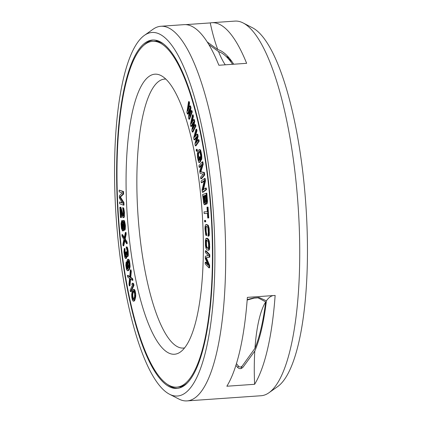<?xml version="1.0" encoding="UTF-8"?>
<svg xmlns="http://www.w3.org/2000/svg" width="422" height="422" viewBox="0 0 422 422"><rect width="100%" height="100%" fill="white"/><g stroke="black" fill="none" stroke-linecap="round" stroke-linejoin="round"><path stroke-width="0.63" d="M123.799 222.436L124.3 224.625L124.279 228.117L123.725 224.915L123.836 222.558L123.187 222.605L123.372 221.977L123.799 222.436M121.747 250.81A173.331 46.283 -94 0 0 176.771 387.138A173.331 46.283 -94 0 0 207.682 177.646A173.331 46.283 86 0 0 152.658 41.319A173.331 46.283 86 0 0 121.747 250.81M129.918 243.853A140.373 37.479 86 0 1 161.056 75.585A140.373 37.479 86 0 1 199.511 184.604A140.373 37.479 -94 0 1 180.331 352.038A140.373 37.479 -94 0 1 129.918 243.853M188.676 108.681L189.583 102.878L189.198 101.596L188.555 101.639L186.888 112.347L187.4 114.067L188.048 114.019L189.351 110.838M187.4 114.067L189.673 108.507L188.428 117.495L188.94 119.21L189.589 119.168L192.279 111.883L191.894 110.601L191.245 110.643L189.193 116.245L190.348 107.642L189.837 105.927L187.653 111.102L188.94 102.926L188.555 101.639M190.206 113.481L190.997 107.599L190.486 105.88L189.837 105.927M122.275 202.76L119.563 202.006L119.626 203.705L123.366 205.155L123.271 202.607L119.779 197.063L122.966 194.115L122.876 191.567L119.136 190.111L119.199 191.81L122.143 192.954L119.342 195.776L119.421 198.039L122.507 203.151L119.563 202.006M123.366 205.155L124.015 205.113L123.92 202.565L120.428 197.016L123.614 194.067L123.525 191.519L119.136 190.111M123.361 215.399L120.861 207.26L119.822 207.286L120.455 217.541L120.845 217.557L120.354 209.581L122.512 216.776L123.113 217.652L123.567 217.388L123.81 216.259L123.799 212.282L123.372 209.143L122.654 207.693L123.461 213.121L123.366 215.389L123.008 215.943L120.212 207.302L119.822 207.286M120.845 217.557L121.494 217.509L121.172 212.308M123.271 217.657L124.216 217.341L124.448 212.24L123.635 207.946L122.654 207.693M122.95 221.139L122.501 220.606L121.62 220.711L121.019 223.781L121.404 228.328L122.485 230.939L123.045 230.201L123.208 228.413L123.989 230.233L124.553 229.494L124.775 225.659L123.836 220.975L123.177 220.574L122.733 222.732L121.852 220.648M122.485 230.939L123.361 230.829L123.725 229.874M123.989 230.233L124.865 230.122L125.202 229.452L125.424 225.612L124.485 220.933L124.052 220.469L123.403 220.511M190.892 126.458L193.381 121.974L191.836 130.187L192.305 132.054L195.27 126.067L194.917 124.669L192.654 129.285L194.094 121.404L193.624 119.542L191.24 123.688L192.796 116.277L192.443 114.879L190.422 124.59L190.892 126.458L191.541 126.41L193.06 123.672M192.305 132.054L192.954 132.007L195.919 126.025L195.565 124.622L194.917 124.669M193.672 127.207L194.742 121.362L194.268 119.495L193.624 119.542M192.247 121.937L193.445 116.229L193.091 114.831L192.443 114.879M194.078 139.846L196.752 136.491L194.927 143.833L195.354 145.827L198.556 141.206L198.24 139.708L195.792 143.28L197.496 136.222L197.074 134.228L194.516 137.303L196.33 130.741L196.008 129.243L193.656 137.852L194.078 139.846L194.727 139.803L196.473 137.609M195.354 145.827L196.003 145.78L199.205 141.159L198.889 139.666L198.24 139.708M196.779 141.845L198.145 136.174L197.723 134.18L197.074 134.228M195.47 136.158L196.979 130.693L196.657 129.201L196.008 129.243M196.394 151.229L197.042 151.187L197.354 150.564L197.106 149.277L196.462 149.325L196.146 149.942L196.394 151.229L196.705 150.612L196.462 149.325M198.994 162.544L199.949 162.328L200.93 160.703L200.244 156.736L199.595 156.784L199.205 157.432L199.617 159.811L199.089 160.682L198.583 160.165L197.923 156.842L197.907 153.814L199.1 151.487L199.696 151.519L200.624 155.417L200.867 159.769L201.231 157.469L201.014 154.768L200.308 151.176L199.553 149.715L198.831 149.9L197.849 151.53L197.396 153.297L197.533 157.49L198.551 161.921L198.994 162.544L199.3 162.375L200.281 160.745L199.595 156.784M199.316 160.307L198.451 154.621L198.767 153.07L199.701 151.524M200.867 159.769L201.516 159.727L201.795 158.92L201.663 154.721L200.645 150.295L200.202 149.673L199.2 149.62M200.814 178.828L201.463 178.78L204.733 174.945L204.38 172.487L200.872 171.817L203.209 164.29L202.855 161.826L202.207 161.874L198.936 165.709L199.173 167.349L201.748 164.327L199.717 171.174L200.033 173.363L203.156 174.17L200.582 177.187L200.814 178.828L204.084 174.993L203.731 172.529L200.223 171.859L202.56 164.332L202.207 161.874M199.173 167.349L199.817 167.302L201.421 165.424M201.283 182.747L204.28 180.547L202.085 189.742L202.375 192.258L205.815 189.736L205.625 188.059L202.697 190.206L204.818 181.064L204.528 178.543L201.088 181.064L201.283 182.747L201.927 182.7L204.158 181.064M202.375 192.258L203.024 192.216L206.463 189.694L206.268 188.017L205.625 188.059M203.462 189.642L205.467 181.017L205.176 178.501L204.528 178.543M205.983 204.111L206.933 203.953L207.487 201.405L206.817 193.155L202.602 194.526L203.757 203.763L204.39 204.702L204.77 204.559L205.224 202.634L205.983 204.111L206.49 203.631L206.838 201.447L206.168 193.202M204.39 204.702L205.419 204.517L205.693 203.837M208.125 217.968L208.774 217.921L208.046 207.102L207.007 207.165L207.313 211.717L204.048 211.849L204.164 213.558L207.429 213.427L207.74 217.984L208.125 217.968L207.397 207.149L207.007 207.165M205.039 221.877L205.688 221.83L205.614 220.411L204.57 220.389L204.644 221.808L205.039 221.877L204.965 220.453L204.57 220.389M206.147 235.497L205.43 228.803L205.815 226.435L207.313 226.719L207.904 227.774L208.31 232.401L207.977 236.183L208.368 236.051L208.758 233.962L208.558 228.582L207.999 226.139L207.249 225.021L205.672 224.704L205.097 226.166L204.955 228.624L205.741 235.065L206.147 235.497L206.796 235.455L206.173 231.309L206.115 227.658L206.458 226.398M207.977 236.183L209.011 236.003L209.291 234.991L209.207 228.534L208.304 225.406L206.706 224.525L206.057 224.573M208.273 250.309L209.233 249.929L209.687 248.03L209.454 241.769L208.384 239.089L207.181 238.251L205.825 238.63L205.372 240.535L205.435 245.562L205.941 248.131L206.674 249.476L207.877 250.309L208.584 249.977L209.038 248.073L209.075 244.496L208.141 239.691L206.136 238.298M207.645 264.077L205.867 262.226L205.219 262.268L205.192 263.903L208.959 267.838L209.001 265.385L205.699 257.779L209.127 257.204L209.17 254.751L205.403 250.816L205.377 252.451L208.341 255.547L205.314 256.27L205.282 258.449L208.183 265.364L205.219 262.268M208.959 267.838L209.607 267.796L209.644 265.338L206.347 257.731L209.776 257.162L209.813 254.703L206.052 250.768L205.403 250.816M123.108 245.894L124.363 240.002L126.584 243.716L126.4 242.033L124.569 238.973L125.55 234.157L125.371 232.475L124.184 238.319L121.889 234.648L122.074 236.336L123.904 239.39L122.923 244.206L123.108 245.894L123.751 245.847L124.838 240.793M126.584 243.716L127.233 243.673L127.048 241.985L125.218 238.931L126.199 234.115L126.02 232.427L125.371 232.475M124.348 237.502L122.538 234.606L121.889 234.648M125.619 258.454L126.152 257.605L126.252 255.321L126.895 256.55L127.608 255.837L127.555 251.195L126.864 247.82L126.115 247.007L127.091 250.726L127.317 254.25L127.175 255.015L126.674 254.893L125.951 251.865L125.666 252.15L125.93 255.948L125.719 256.787L125.26 256.94L124.427 253.084L124.3 248.516L123.957 251.987L124.833 257.367L125.371 258.391L126.268 258.406L126.932 256.544M127.217 256.539L127.866 256.492L128.251 255.79L128.204 251.153L127.513 247.777L127.085 246.954L126.115 247.007M127.238 254.682L126.6 251.818L125.951 251.865M125.761 256.623L125.076 253.036L124.949 248.468L124.3 248.516M127.671 270.718L128.32 270.671L129.306 269.616L130.14 266.488L129.496 260.822L128.684 259.33L127.613 259.308L127.091 260.696L126.953 263.513L128.109 268.788L127.28 269.289L126.732 268.418L126.141 262.02L125.846 265.391L126.436 269.157L127.249 270.65L128.188 270.323L129.09 268.73L129.491 266.535L128.847 260.865L128.43 259.804L127.613 259.308M127.776 269.109L126.932 266.045L126.959 263.597M126.948 263.001L126.79 261.972L126.141 262.02M129.296 285.868L130.008 278.61L132.286 280.313L131.996 278.752L130.118 277.354L130.656 271.467L130.372 269.906L129.723 277.048L127.381 275.466L127.666 277.022L129.549 278.42L129.011 284.307L129.296 285.868L129.944 285.826L130.609 279.058M132.286 280.313L132.935 280.271L132.645 278.71L130.767 277.312L131.305 271.425L131.02 269.864L130.372 269.906M129.76 276.595L128.03 275.418L127.381 275.466M130.498 291.686L131.147 291.644L133.98 285.293L133.674 283.779L132.941 283.209L132.292 283.257L131.806 284.338L132.54 284.903L130.187 290.172L130.498 291.686L133.336 285.335L133.025 283.821L132.292 283.257M133.231 301.192L134.217 301.028L134.787 300.311L135.763 296.175L135.662 293.327L134.998 290.399L134.212 289.355L132.999 289.724L132.144 291.586L131.685 294.371L131.785 297.22L132.45 300.147L133.231 301.192L133.795 300.87L134.65 299.003L135.114 296.223L134.739 291.76L133.563 289.402M206.242 201.99L205.451 195.418L205.883 195.259M204.675 202.644L203.863 196.008L204.369 195.824M208.262 248.421L206.975 247.25L206.558 245.572L206.437 242.165L206.796 240.139M122.733 228.903L122.116 225.359L122.253 222.642M128.831 267.416L128.04 264.167L128.251 260.954M133.6 299.52L132.719 295.637L132.84 293.759L133.848 291.027M247.171 300.037L254.208 298.096L258.053 297.827A171.411 45.771 -94 0 0 258.085 297.463M240.878 368.58A171.411 45.771 -94 0 0 242.333 365.89C241.041 367.325 239.759 367.414 238.488 366.159L236.441 363.616M242.333 365.89L254.972 348.282A96.295 25.71 86 0 1 265.686 301.888L258.053 297.827M254.972 348.282A159.484 42.585 -94 0 0 265.686 301.888M232.591 64.297A159.484 42.585 -94 0 0 225.469 55.857A159.484 42.585 -94 0 0 218.538 51.574L208.832 44.553M225.258 64.809A96.295 25.71 86 0 1 218.538 51.574M184.578 347.902A134.813 35.997 -94 0 1 183.348 348.066A134.813 35.997 -94 0 1 140.552 242.033A134.813 35.997 86 0 1 164.596 79.099A134.813 35.997 86 0 1 165.835 79.093M189.583 102.878L188.94 102.926M190.997 107.599L190.348 107.642M192.279 111.883L191.63 111.93L191.245 110.643M188.94 119.21L191.63 111.93M205.867 195.07L206.358 200.455L205.904 202.381L205.292 200.851L204.807 195.465L205.867 195.07M204.538 202.887L203.858 202.265L203.214 196.056L204.348 195.634L204.839 201.02L204.538 202.887M207.313 211.717L204.048 211.849M208.595 244.164L208.558 247.461L208.173 248.579L206.326 247.292L205.815 244.443L205.857 241.147L206.237 240.028L208.083 241.31L208.595 244.164M121.467 225.406L121.742 222.13L122.596 223.929L122.886 227.342L122.364 229.515L121.467 225.406L122.116 225.359M124.279 228.117L123.947 228.793L123.345 227.215L123.187 222.605M128.678 267.669L127.882 266.81L127.391 264.209L127.755 260.749L128.552 261.608L129.042 264.204L128.678 267.669M132.877 291.602L133.278 290.943L133.837 291.011L134.671 293.881L134.602 296.787L133.521 299.652L132.677 299.151L132.075 295.68L132.482 292.657L132.877 291.602L133.526 291.555M193.445 116.229L192.796 116.277M194.742 121.362L194.094 121.404M195.919 126.025L195.27 126.067M196.979 130.693L196.33 130.741M198.145 136.174L197.496 136.222M199.205 141.159L198.556 141.206M197.354 150.564L196.705 150.612M199.949 162.328L199.3 162.375M200.93 160.703L200.281 160.745M200.202 149.673L199.553 149.715M200.645 150.295L199.996 150.337M200.956 151.134L200.308 151.176M201.252 152.347L200.603 152.389M201.663 154.721L201.014 154.768M201.827 156.151L201.178 156.198M201.874 157.427L201.231 157.469M201.795 158.92L201.152 158.962M199.601 151.451L199.1 151.487M198.767 153.07L198.124 153.112M198.556 153.766L197.907 153.814M198.451 154.621L197.802 154.668M198.456 155.628L197.807 155.676M198.572 156.794L197.923 156.842M198.984 159.173L198.335 159.221M199.231 160.123L198.583 160.165M203.209 164.29L202.56 164.332M200.872 171.817L200.223 171.859M204.38 172.487L203.731 172.529M204.733 174.945L204.084 174.993M205.467 181.017L204.818 181.064M206.463 189.694L205.815 189.736M205.619 204.148L204.971 204.19M205.419 204.517L204.77 204.559M207.434 199.959L206.785 200.002M207.487 201.405L206.838 201.447M207.36 202.618L206.711 202.665M207.133 203.583L206.49 203.631M206.933 203.953L206.284 203.995M205.451 195.418L204.807 195.465M205.941 200.803L205.292 200.851M206.094 201.626L205.445 201.674M206.152 202.149L205.651 202.18M203.863 196.008L203.214 196.056M204.348 201.394L203.705 201.442M204.501 202.217L203.858 202.265M204.623 202.734L204.058 202.771M208.046 207.102L207.397 207.149M205.614 220.411L204.965 220.453M206.733 233.756L206.084 233.799M207.898 224.973L207.249 225.021M208.304 225.406L207.661 225.453M208.647 226.092L207.999 226.139M209.006 227.342L208.357 227.389M209.207 228.534L208.558 228.582M209.338 229.985L208.69 230.027M209.433 232.533L208.784 232.575M209.407 233.92L208.758 233.962M209.291 234.991L208.642 235.038M209.011 236.003L208.368 236.051M206.442 226.392L205.815 226.435M206.242 226.867L205.593 226.909M206.115 227.658L205.467 227.701M206.078 228.761L205.43 228.803M206.173 231.309L205.525 231.356M206.295 232.475L205.646 232.517M206.485 233.382L205.836 233.429M209.723 244.449L209.075 244.496M209.628 242.998L208.98 243.046M209.75 246.685L209.101 246.733M209.687 248.03L209.038 248.073M209.539 249.033L208.895 249.08M209.233 249.929L208.584 249.977M207.181 238.251L206.537 238.293M208.384 239.089L207.74 239.132M208.79 239.643L208.141 239.691M209.117 240.429L208.468 240.471M209.454 241.769L208.806 241.817M206.601 240.002L206.237 240.028M206.653 240.376L206.005 240.419M206.506 241.099L205.857 241.147M206.437 242.165L205.788 242.207M206.463 244.401L205.815 244.443M206.558 245.572L205.91 245.62M206.727 246.522L206.078 246.569M206.975 247.25L206.326 247.292M207.302 247.751L206.653 247.798M209.813 254.703L209.17 254.751M209.776 257.162L209.127 257.204M206.347 257.731L205.699 257.779M209.644 265.338L209.001 265.385M123.525 191.519L122.876 191.567M123.614 194.067L122.966 194.115M120.428 197.016L119.779 197.063M123.92 202.565L123.271 202.607M120.861 207.26L120.212 207.302M123.308 215.315L122.66 215.362M123.635 207.946L122.987 207.988M124.021 209.096L123.372 209.143M124.242 210.24L123.599 210.288M124.448 212.24L123.799 212.282M124.516 213.379L123.868 213.421M124.543 215.083L123.894 215.13M124.458 216.217L123.81 216.259M124.216 217.341L123.567 217.388M124.485 220.933L123.836 220.975M124.785 221.719L124.137 221.766M125.134 223.074L124.485 223.122M125.329 224.478L124.68 224.52M125.424 225.612L124.775 225.659M125.466 227.052L124.817 227.099M125.355 228.534L124.712 228.582M125.202 229.452L124.553 229.494M124.865 230.122L124.216 230.169M123.693 230.154L123.045 230.201M123.361 230.829L122.712 230.876M122.929 221.065L122.28 221.112M122.1 224.203L121.452 224.246M122.211 226.493L121.568 226.54M122.385 227.611L121.736 227.653M122.633 228.703L121.984 228.75M122.158 223.022L121.51 223.069M124.242 228.244L123.667 228.286M123.989 227.168L123.345 227.215M123.82 226.055L123.171 226.097M123.725 224.915L123.076 224.963M123.704 223.76L123.055 223.808M126.199 234.115L125.55 234.157M125.218 238.931L124.569 238.973M127.048 241.985L126.4 242.033M125.134 249.85L124.485 249.893M125.028 250.267L124.379 250.315M124.959 250.963L124.311 251.006M124.959 251.586L124.311 251.633M125.076 253.036L124.427 253.084M125.292 254.693L124.643 254.74M125.545 256.001L124.896 256.048M125.693 256.486L125.044 256.529M125.592 256.914L125.26 256.94M126.748 252.92L126.099 252.968M127.106 254.434L126.463 254.482M127.207 254.856L126.674 254.893M127.085 246.954L126.436 247.002M127.513 247.777L126.864 247.82M127.803 248.737L127.154 248.785M128.13 250.599L127.481 250.642M128.204 251.153L127.555 251.195M128.388 253.153L127.739 253.2M128.393 254.403L127.745 254.445M128.251 255.79L127.608 255.837M128.008 256.349L127.36 256.397M126.938 256.798L126.289 256.84M126.8 257.562L126.152 257.605M126.553 258.122L125.904 258.169M126.953 263.323L126.352 263.365M126.885 264.146L126.236 264.188M126.874 265.143L126.225 265.185M126.932 266.045L126.283 266.087M127.186 267.659L126.537 267.706M127.381 268.371L126.732 268.418M127.644 268.988L126.996 269.036M128.684 259.33L128.035 259.372M129.079 259.757L128.43 259.804M129.496 260.822L128.847 260.865M129.776 262.073L129.127 262.115M129.987 263.418L129.338 263.465M130.129 264.858L129.48 264.905M130.14 266.488L129.491 266.535M129.992 267.675L129.348 267.722M129.739 268.687L129.09 268.73M129.306 269.616L128.663 269.663M128.837 270.28L128.188 270.323M128.188 260.896L127.623 260.938M128.109 261.445L127.46 261.492M127.993 262.268L127.344 262.31M127.982 263.265L127.333 263.307M128.04 264.167L127.391 264.209M128.335 266.05L127.687 266.097M128.531 266.767L127.882 266.81M128.794 267.384L128.146 267.427M131.305 271.425L130.656 271.467M130.767 277.312L130.118 277.354M132.645 278.71L131.996 278.752M133.98 285.293L133.336 285.335M133.674 283.779L133.025 283.821M134.549 289.634L133.901 289.682M134.998 290.399L134.349 290.447M135.388 291.713L134.739 291.76M135.662 293.327L135.014 293.369M135.768 294.994L135.119 295.041M135.763 296.175L135.114 296.223M135.647 297.267L134.998 297.31M135.531 297.964L134.882 298.006M135.298 298.961L134.65 299.003M134.787 300.311L134.138 300.358M134.444 300.823L133.795 300.87M134.217 301.028L133.574 301.076M133.13 292.61L132.482 292.657M132.84 293.759L132.191 293.802M132.719 295.637L132.075 295.68M132.772 296.666L132.123 296.713M132.993 298.037L132.344 298.08M133.326 299.103L132.677 299.151M133.589 299.536L132.956 299.578M243.135 22.957L252.541 27.799A182.214 48.651 86 0 1 302.458 169.317A182.214 48.651 -94 0 1 277.56 386.663L268.925 392.766A187.774 50.139 -94 0 0 294.577 168.789A187.774 50.139 86 0 0 243.135 22.957A187.774 50.139 86 0 0 234.97 21.1L211.823 22.714A187.774 50.139 -94 0 0 210.251 22.92L185.643 24.634M169.459 394.201A182.214 48.651 -94 0 0 209.882 175.774A182.214 48.651 86 0 0 144.44 35.337A182.214 48.651 86 0 0 119.542 252.683A182.214 48.651 -94 0 0 169.459 394.201L178.865 399.043A187.774 50.139 -94 0 0 187.03 400.9L261.091 395.736A187.774 50.139 -94 0 0 268.925 392.766M187.03 400.9A187.774 50.139 -94 0 0 220.521 173.954A187.774 50.139 86 0 0 160.909 26.264A187.774 50.139 86 0 0 153.075 29.234L144.44 35.337M275.139 295.442L247.371 297.378A187.774 50.139 -94 0 1 226.846 386.23L254.619 384.294A187.774 50.139 -94 0 0 275.139 295.442M247.202 299.594L253.659 297.943L259.224 297.552L266.398 300.812A96.295 25.71 86 0 1 273.039 295.585M254.619 384.294A96.295 25.71 86 0 1 254.788 351.088L243.183 367.008C241.315 369.065 239.459 369.197 237.618 367.398L235.909 365.32M254.788 351.088A161.278 43.065 -94 0 0 266.398 300.812M160.909 26.264L184.05 24.65A187.774 50.139 -94 0 1 218.87 65.257L246.638 63.321A187.774 50.139 -94 0 0 211.823 22.714M121.425 251.079A174.624 46.626 86 0 1 152.569 40.027A174.624 46.626 86 0 1 208.004 177.372A174.624 46.626 -94 0 1 176.86 388.425A174.624 46.626 -94 0 1 121.425 251.079M233.704 64.223A161.278 43.065 -94 0 0 225.475 54.121A161.278 43.065 -94 0 0 217.768 49.58A96.295 25.71 86 0 1 210.251 22.92M217.768 49.58L207.239 41.984M184.952 385.064L178.395 387.021A173.331 46.283 -94 0 0 187.168 383.076M152.658 41.319L154.283 41.203A173.331 46.283 86 0 1 163.52 43.899M254.208 298.096A171.411 45.771 -94 0 0 254.234 297.827M237.755 367.551A171.411 45.771 -94 0 0 238.488 366.159M225.469 55.857L231.815 61.549A153.139 40.892 86 0 1 232.074 61.786M226.224 56.532A154.072 41.14 86 0 1 229.12 57.919M143.886 45.265A174.624 46.626 86 0 1 153.381 40M167.534 384.447A174.624 46.626 -94 0 0 177.673 388.346M179.561 386.895A173.4 46.299 -94 0 0 182.388 386.758M155.454 41.171A173.4 46.299 86 0 1 158.276 40.913M178.395 387.021L176.771 387.138M154.283 41.203L161.046 42.237M243.241 366.929L242.803 367.446M226.44 56.727L229.172 57.983"/></g></svg>
